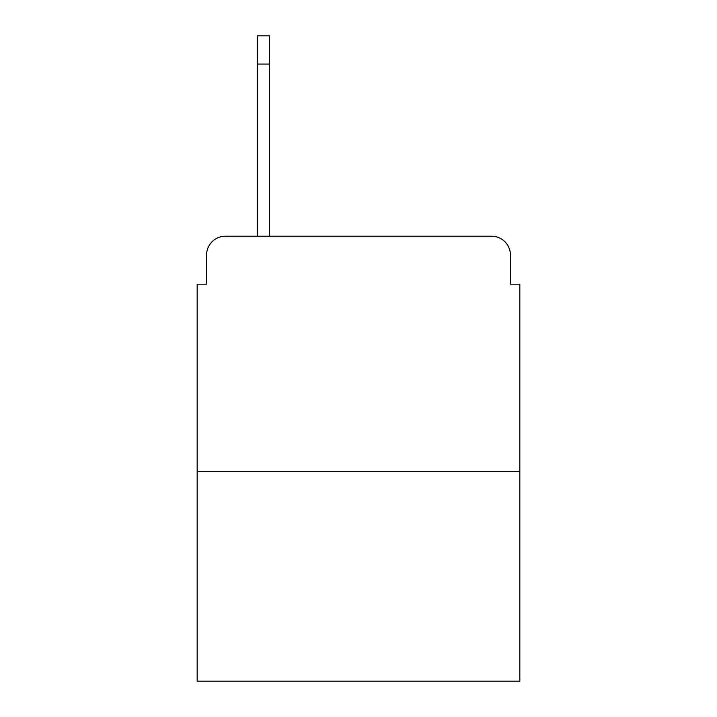 <?xml version="1.0" encoding="UTF-8"?>
<svg xmlns="http://www.w3.org/2000/svg" width="717" height="717" viewBox="0 0 717 717"><rect width="100%" height="100%" fill="white"/><g stroke="black" fill="none" stroke-linecap="round" stroke-linejoin="round"><path stroke-width="1.08" d="M206.586 255.028L206.586 284.183L206.586 255.028A18.812 18.812 0 0 1 225.398 236.216L257.376 236.216L257.376 35.85L269.61 35.85L269.61 236.216L285.124 236.216M519.825 471.383L197.175 471.383L197.175 681.15L519.825 681.15L519.825 284.183L510.414 284.183L510.414 255.028A18.812 18.812 0 0 0 491.602 236.216L225.398 236.216M197.175 471.383L197.175 284.183L206.586 284.183M431.876 236.216L491.602 236.216M510.414 284.183L510.414 255.028M269.61 64.073L257.376 64.073"/></g></svg>
